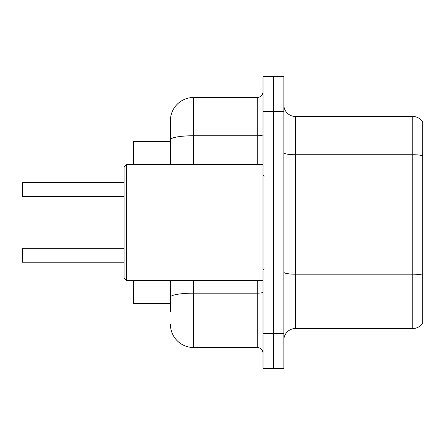 <?xml version="1.0" encoding="UTF-8"?>
<svg xmlns="http://www.w3.org/2000/svg" width="445" height="445" viewBox="0 0 445 445"><rect width="100%" height="100%" fill="white"/><g stroke="black" fill="none" stroke-linecap="round" stroke-linejoin="round"><path stroke-width="0.67" d="M170.413 162.069L170.413 133.372L170.413 141.477L133.372 141.477L133.372 164.622M170.413 303.523L133.372 303.523L133.372 280.378M283.849 340.102A11.576 11.576 0 0 1 295.424 328.527L412.793 328.527L412.793 116.473L295.424 116.473A11.576 11.576 0 0 1 283.849 104.898A11.576 11.576 0 0 0 295.424 116.473L295.424 328.527M273.43 333.622L273.43 368.349L283.849 368.349L283.849 333.622L273.43 333.622L273.43 368.349L263.012 368.349L263.012 333.622L273.43 333.622L273.43 111.378L273.43 333.622M263.012 333.622L263.012 76.651L273.43 76.651L273.43 111.378L273.43 76.651L283.849 76.651L283.849 333.622M422.75 122.141A11.576 11.576 0 0 0 412.793 116.473A11.576 11.576 0 0 1 422.75 122.141L422.75 322.859A11.576 11.576 0 0 1 412.793 328.527M422.75 156.34L422.75 155.717L422.75 156.34M170.413 311.628L170.413 280.378L170.413 311.628M193.564 280.378L193.564 347.512L257.227 347.512L257.227 280.378M170.413 164.622L170.413 120.639A23.151 23.151 0 0 1 193.564 97.488L257.227 97.488A5.785 5.785 0 0 0 263.012 91.703M170.413 120.639L170.413 133.372M263.012 353.297A5.785 5.785 0 0 0 257.227 347.512M193.564 347.512A23.151 23.151 0 0 1 170.413 324.361M22.25 187.2L22.484 182.572L124.111 182.572L22.484 182.572L22.484 196.456L22.25 182.806M126.425 280.378L124.111 278.058L124.111 166.942L126.425 164.622L126.425 280.378L263.012 280.378M22.25 255.258L22.484 248.31L22.484 262.194L22.25 255.258M22.25 257.572L22.484 262.194L124.111 262.194M422.75 155.717A11.576 2.008 180 0 0 412.793 154.732L295.424 154.732A11.576 2.008 0 0 1 283.849 152.724M422.75 275.171A11.576 2.008 180 0 0 412.793 274.187L295.424 274.187A11.576 2.008 0 0 1 283.849 272.179M283.849 111.378L263.012 111.378M263.012 292.165A5.785 1.007 0 0 1 257.227 293.172L193.564 293.172A23.151 4.022 180 0 0 170.413 297.193M193.564 97.488L193.564 135.747L257.227 135.747L257.227 97.488M170.413 139.769A23.151 4.022 180 0 1 193.564 135.747L193.564 164.622M257.227 164.622L257.227 135.747A5.785 1.007 0 0 0 263.012 134.746M264.169 176.198L263.012 175.041M126.425 164.622L263.012 164.622M264.169 268.802L263.012 269.959M22.484 248.31L124.111 248.31M22.484 196.456L124.111 196.456"/></g></svg>
